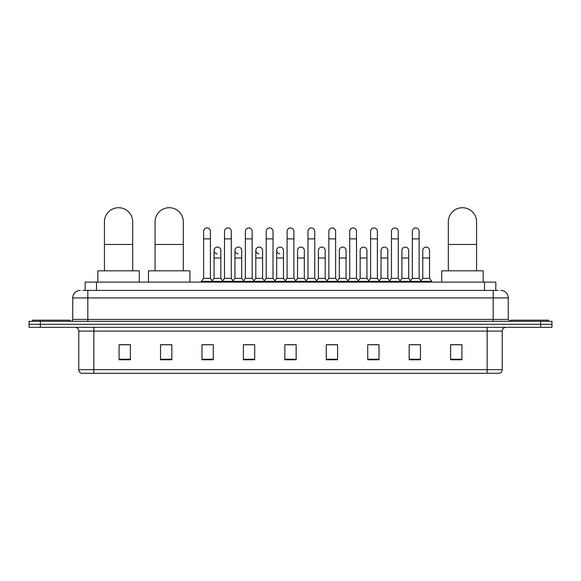 <?xml version="1.0" encoding="UTF-8"?>
<svg xmlns="http://www.w3.org/2000/svg" width="581" height="581" viewBox="0 0 581 581"><rect width="100%" height="100%" fill="white"/><g stroke="black" fill="none" stroke-linecap="round" stroke-linejoin="round"><path stroke-width="0.87" d="M85.189 290.406L85.189 282.119L495.811 282.119L495.811 290.406M83.098 290.406L498.077 290.406M82.923 290.406L87.818 290.406L87.818 297.937L72.748 297.937L72.748 319.412A1.881 1.881 0 0 1 70.867 321.3M80.287 290.406A7.531 7.531 0 0 0 72.748 297.937M500.713 290.406A7.531 7.531 0 0 1 508.252 297.937L508.252 319.412L510.133 321.3M40.35 321.3L29.05 321.3L29.05 324.314L40.35 324.314L29.05 324.314L29.05 327.328L40.35 327.328L40.35 324.314L540.65 324.314L40.35 324.314L40.35 321.3L540.65 321.3L540.65 324.314L551.95 324.314L540.65 324.314L540.65 327.328L40.35 327.328M540.65 327.328L551.95 327.328L551.95 321.3L540.65 321.3M502.224 369.669C502.115 371.477 501.214 372.682 499.507 373.285L487.154 373.285L487.154 369.669L502.224 369.669L502.224 331.09A3.769 3.769 0 0 1 505.986 327.328M487.154 373.285L81.493 373.285A3.769 3.769 0 0 1 78.776 369.669L78.776 331.09C78.558 328.802 77.302 327.546 75.014 327.328M461.91 359.762L461.91 344.693L450.609 344.693L450.609 359.762L461.91 359.762M420.47 359.762L420.47 344.693L409.169 344.693L409.169 359.762L420.47 359.762M379.03 359.762L379.03 344.693L367.729 344.693L367.729 359.762L379.03 359.762M337.59 359.762L337.59 344.693L326.29 344.693L326.29 359.762L337.59 359.762M130.391 359.762L130.391 344.693L119.09 344.693L119.09 359.762L130.391 359.762M171.831 359.762L171.831 344.693L160.53 344.693L160.53 359.762L171.831 359.762M213.271 359.762L213.271 344.693L201.97 344.693L201.97 359.762L213.271 359.762M254.71 359.762L254.71 344.693L243.41 344.693L243.41 359.762L254.71 359.762M296.15 359.762L296.15 344.693L284.85 344.693L284.85 359.762L296.15 359.762M370.213 344.765L377.752 344.765M411.958 344.765L419.489 344.765M244.993 344.765L252.524 344.765M203.248 344.765L210.787 344.765M328.476 344.765L336.007 344.765M286.731 344.765L294.269 344.765M171.831 344.765L160.53 344.765M130.391 344.765L119.09 344.765M461.91 344.765L450.609 344.765M70.112 321.3L70.112 320.167L32.442 320.167L32.442 321.3M104.435 270.819L104.435 221.84A14.126 14.126 0 0 1 118.56 207.715A14.126 14.126 0 0 1 132.686 221.84A14.126 14.126 0 0 0 118.56 207.715M132.686 270.819L132.686 221.84M139.28 282.119L139.28 270.819L97.84 270.819L97.84 282.119M155.069 270.819L155.069 221.84A14.126 14.126 0 0 1 169.194 207.715A14.126 14.126 0 0 1 183.32 221.84A14.126 14.126 0 0 0 169.194 207.715M183.32 270.819L183.32 221.84M189.914 282.119L189.914 270.819L148.475 270.819L148.475 282.119M448.314 270.819L448.314 221.84A14.126 14.126 0 0 1 462.44 207.715A14.126 14.126 0 0 1 476.565 221.84A14.126 14.126 0 0 0 462.44 207.715M476.565 270.819L476.565 221.84M483.16 282.119L483.16 270.819L441.72 270.819L441.72 282.119M548.558 321.3L548.558 320.167L510.888 320.167L510.888 321.3M203.626 238.871L210.409 238.871L210.409 278.35L203.626 278.35L203.626 231.332A3.392 3.392 0 0 1 207.228 227.948A3.392 3.392 0 0 1 210.409 231.332A3.392 3.392 0 0 0 207.228 227.948M203.626 278.35L201.367 281.364L201.367 282.119M210.409 278.35L212.668 281.364L201.367 281.364M224.498 278.35L224.498 238.871L231.282 238.871L231.282 278.35L224.498 278.35L222.24 281.364L212.668 281.364L212.668 282.119M224.498 238.871L224.498 231.332A3.392 3.392 0 0 1 228.101 227.948A3.392 3.392 0 0 1 231.282 231.332A3.392 3.392 0 0 0 228.101 227.948M231.282 278.35L233.54 281.364L222.24 281.364L222.24 282.119M245.371 278.35L245.371 238.871L252.147 238.871L252.147 278.35L245.371 278.35L243.105 281.364L233.54 281.364L233.54 282.119M245.371 238.871L245.371 231.332A3.392 3.392 0 0 1 248.973 227.948A3.392 3.392 0 0 1 252.147 231.332A3.392 3.392 0 0 0 248.973 227.948M252.147 278.35L254.413 281.364L243.105 281.364L243.105 282.119M266.236 278.35L266.236 238.871L273.019 238.871L273.019 278.35L266.236 278.35L263.977 281.364L254.413 281.364L254.413 282.119M266.236 238.871L266.236 231.332A3.392 3.392 0 0 1 269.845 227.948A3.392 3.392 0 0 1 273.019 231.332A3.392 3.392 0 0 0 269.845 227.948M273.019 278.35L275.278 281.364L263.977 281.364L263.977 282.119M287.108 278.35L287.108 238.871L293.892 238.871L293.892 278.35L287.108 278.35L284.85 281.364L275.278 281.364L275.278 282.119M287.108 238.871L287.108 231.332A3.392 3.392 0 0 1 290.711 227.948A3.392 3.392 0 0 1 293.892 231.332A3.392 3.392 0 0 0 290.711 227.948M293.892 278.35L296.15 281.364L284.85 281.364L284.85 282.119M307.981 278.35L307.981 238.871L314.764 238.871L314.764 278.35L307.981 278.35L305.722 281.364L296.15 281.364L296.15 282.119M307.981 238.871L307.981 231.332A3.392 3.392 0 0 1 311.583 227.948A3.392 3.392 0 0 1 314.764 231.332A3.392 3.392 0 0 0 311.583 227.948M314.764 278.35L317.023 281.364L305.722 281.364L305.722 282.119M328.853 278.35L328.853 238.871L335.629 238.871L335.629 278.35L328.853 278.35L326.587 281.364L317.023 281.364L317.023 282.119M328.853 238.871L328.853 231.332A3.392 3.392 0 0 1 332.455 227.948A3.392 3.392 0 0 1 335.629 231.332A3.392 3.392 0 0 0 332.455 227.948M335.629 278.35L337.895 281.364L326.587 281.364L326.587 282.119M349.718 278.35L349.718 238.871L356.502 238.871L356.502 278.35L349.718 278.35L347.46 281.364L337.895 281.364L337.895 282.119M349.718 238.871L349.718 231.332A3.392 3.392 0 0 1 353.328 227.948A3.392 3.392 0 0 1 356.502 231.332A3.392 3.392 0 0 0 353.328 227.948M356.502 278.35L358.76 281.364L347.46 281.364L347.46 282.119M370.591 278.35L370.591 238.871L377.374 238.871L377.374 278.35L370.591 278.35L368.332 281.364L358.76 281.364L358.76 282.119M370.591 238.871L370.591 231.332A3.392 3.392 0 0 1 374.193 227.948A3.392 3.392 0 0 1 377.374 231.332A3.392 3.392 0 0 0 374.193 227.948M377.374 278.35L379.633 281.364L368.332 281.364L368.332 282.119M391.463 278.35L391.463 238.871L398.246 238.871L398.246 278.35L391.463 278.35L389.205 281.364L379.633 281.364L379.633 282.119M391.463 238.871L391.463 231.332A3.392 3.392 0 0 1 395.065 227.948A3.392 3.392 0 0 1 398.246 231.332A3.392 3.392 0 0 0 395.065 227.948M398.246 278.35L400.505 281.364L389.205 281.364L389.205 282.119M412.336 278.35L412.336 238.871L419.119 238.871L419.119 278.35L412.336 278.35L410.077 281.364L400.505 281.364L400.505 282.119M412.336 238.871L412.336 231.332A3.392 3.392 0 0 1 415.938 227.948A3.392 3.392 0 0 1 419.119 231.332A3.392 3.392 0 0 0 415.938 227.948M419.119 278.35L421.378 281.364L410.077 281.364L410.077 282.119M429.548 278.35L429.548 258.008L422.772 258.008L422.772 278.35L429.548 278.35L431.814 281.364L421.378 281.364L421.378 282.119M217.236 253.853A3.392 3.392 0 0 1 214.062 250.469A3.392 3.392 0 0 1 217.664 247.092A3.392 3.392 0 0 1 220.845 250.469L220.845 258.008L214.062 258.008L214.062 250.469M220.845 258.008L220.845 278.35L214.062 278.35L214.062 258.008M214.062 278.35L212.232 280.79M220.845 278.35L222.668 280.79M238.108 253.853A3.392 3.392 0 0 1 234.935 250.469A3.392 3.392 0 0 1 238.537 247.092A3.392 3.392 0 0 1 241.711 250.469L241.711 258.008L234.935 258.008L234.935 250.469M241.711 258.008L241.711 278.35L234.935 278.35L234.935 258.008M234.935 278.35L233.104 280.79M241.711 278.35L243.541 280.79M258.981 253.853A3.392 3.392 0 0 1 255.8 250.469A3.392 3.392 0 0 1 259.409 247.092A3.392 3.392 0 0 1 262.583 250.469L262.583 258.008L255.8 258.008L255.8 250.469M262.583 258.008L262.583 278.35L255.8 278.35L255.8 258.008M255.8 278.35L253.977 280.79M262.583 278.35L264.413 280.79M279.853 253.853A3.392 3.392 0 0 1 276.672 250.469A3.392 3.392 0 0 1 280.274 247.092A3.392 3.392 0 0 1 283.455 250.469L283.455 258.008L276.672 258.008L276.672 250.469M283.455 258.008L283.455 278.35L276.672 278.35L276.672 258.008M276.672 278.35L274.849 280.79M283.455 278.35L285.286 280.79M297.545 250.469A3.392 3.392 0 0 1 301.147 247.092A3.392 3.392 0 0 1 304.328 250.469L304.328 258.008L297.545 258.008L297.545 250.469M304.328 258.008L304.328 278.35L297.545 278.35L297.545 258.008M297.545 278.35L295.714 280.79M304.328 278.35L306.151 280.79M318.417 250.469A3.392 3.392 0 0 1 322.019 247.092A3.392 3.392 0 0 1 325.2 250.469L325.2 258.008L318.417 258.008L318.417 250.469M325.2 258.008L325.2 278.35L318.417 278.35L318.417 258.008M318.417 278.35L316.587 280.79M325.2 278.35L327.023 280.79M339.289 250.469A3.392 3.392 0 0 1 342.892 247.092A3.392 3.392 0 0 1 346.065 250.469L346.065 258.008L339.289 258.008L339.289 250.469M346.065 258.008L346.065 278.35L339.289 278.35L339.289 258.008M339.289 278.35L337.459 280.79M346.065 278.35L347.896 280.79M360.155 250.469A3.392 3.392 0 0 1 363.764 247.092A3.392 3.392 0 0 1 366.938 250.469L366.938 258.008L360.155 258.008L360.155 250.469M366.938 258.008L366.938 278.35L360.155 278.35L360.155 258.008M360.155 278.35L358.332 280.79M366.938 278.35L368.768 280.79M381.027 250.469A3.392 3.392 0 0 1 384.629 247.092A3.392 3.392 0 0 1 387.81 250.469L387.81 258.008L381.027 258.008L381.027 250.469M387.81 258.008L387.81 278.35L381.027 278.35L381.027 258.008M381.027 278.35L379.204 280.79M387.81 278.35L389.633 280.79M401.899 250.469A3.392 3.392 0 0 1 405.502 247.092A3.392 3.392 0 0 1 408.683 250.469L408.683 258.008L401.899 258.008L401.899 250.469M408.683 258.008L408.683 278.35L401.899 278.35L401.899 258.008M401.899 278.35L400.069 280.79M408.683 278.35L410.506 280.79M422.772 258.008L422.772 250.469A3.392 3.392 0 0 1 426.374 247.092A3.392 3.392 0 0 1 429.548 250.469L429.548 258.008M422.772 278.35L420.942 280.79M431.814 281.364L431.814 282.119M96.49 290.406L96.49 282.119M484.51 290.406L484.51 282.119M87.818 321.3L87.818 319.412L508.252 319.412M72.748 319.412L87.818 319.412L87.818 297.937L493.182 297.937L493.182 321.3M508.252 297.937L493.182 297.937L493.182 290.406M487.154 327.328L487.154 331.09L78.776 331.09M502.224 331.09L487.154 331.09L487.154 369.669L93.846 369.669L93.846 373.285M78.776 369.669L93.846 369.669L93.846 327.328M296.15 359.24L284.85 359.24M254.71 359.24L243.41 359.24M213.271 359.24L201.97 359.24M171.831 359.24L160.53 359.24M130.391 359.24L119.09 359.24M337.59 359.24L326.29 359.24M379.03 359.24L367.729 359.24M420.47 359.24L409.169 359.24M461.91 359.24L450.609 359.24M104.435 244.448L132.686 244.448M155.069 244.448L183.32 244.448M448.314 244.448L476.565 244.448M210.409 238.871L210.409 231.332M231.282 238.871L231.282 231.332M252.147 238.871L252.147 231.332M273.019 238.871L273.019 231.332M293.892 238.871L293.892 231.332M314.764 238.871L314.764 231.332M335.629 238.871L335.629 231.332M356.502 238.871L356.502 231.332M377.374 238.871L377.374 231.332M398.246 238.871L398.246 231.332M419.119 238.871L419.119 231.332"/></g></svg>
